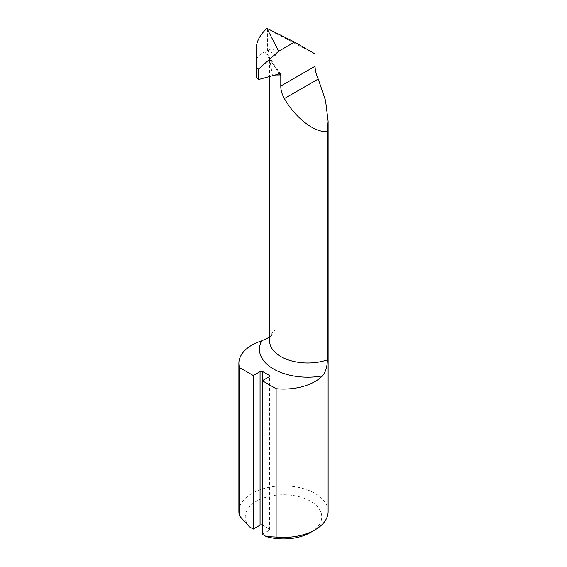 <?xml version="1.0" encoding="UTF-8"?>
<svg xmlns="http://www.w3.org/2000/svg" width="567" height="567" viewBox="0 0 567 567"><rect width="100%" height="100%" fill="white"/><g stroke="black" fill="none" stroke-linecap="round" stroke-linejoin="round"><path stroke-width="0.43" stroke-dasharray="2.83 2.13" d="M278.659 74.149L278.369 73.582L279.099 73.271L280.268 73.83M275.023 55.764L276.122 54.269L273.889 55.559L275.023 55.764L275.023 329.675A38.131 22.014 0 0 0 269.63 340.965C269.559 339.109 270.587 336.996 272.72 334.629L275.023 329.675M266.944 28.35L276.122 33.651L276.122 54.269M276.122 33.651L315.054 53.929M328.123 511.64A44.623 25.763 0 0 0 283.5 485.876A44.623 25.763 0 0 0 238.877 511.64M269.63 337.159L272.72 334.629M249.36 526.807A38.251 22.085 180 0 1 262.741 498.301A38.251 22.085 180 0 1 313.253 502.964A38.251 22.085 180 0 1 310.546 532.463M262.315 534.284L269.077 530.379A1.914 1.106 0 0 0 269.637 529.599A1.914 1.106 0 0 0 269.077 528.82L262.762 525.177A1.914 1.106 0 0 0 262.315 524.978M273.889 55.559L273.889 49.315C272.692 48.443 271.104 48.67 269.127 49.981L267.546 50.895A38.251 22.085 0 0 0 265.767 51.994L264.874 51.958C259.282 54.191 256.433 57.579 256.341 62.122L256.341 77.388M272.514 75.794L269.637 58.869L268.886 56.558L265.767 51.994M256.341 48.004L256.341 62.122M278.369 73.582A40.682 23.488 0 0 0 278.992 73.951M269.637 58.869A38.131 22.014 180 0 1 273.889 49.315M269.127 49.981A40.682 23.488 0 0 0 267.376 54.489M267.546 28.697L267.546 50.895M262.762 380.471L262.762 525.177M269.077 528.82L269.077 530.379M264.874 51.958L279.099 73.271M279.446 73.76L269.637 59.06M269.63 60.364L269.63 76.566M269.637 529.599L269.637 376.049M280.708 74.27L268.886 56.558"/><path stroke-width="0.85" d="M280.708 74.27L280.552 74.093A2.551 1.474 -60 0 0 280.268 73.83A2.551 1.474 -60 0 0 278.992 73.951L258.467 79.557L258.467 69.146L256.341 67.53L256.341 77.388L258.467 79.557M256.341 67.53L256.341 48.004C256.49 41.384 260.012 34.842 266.915 28.364A38.251 22.085 0 0 1 266.944 28.35L294.528 42.078L315.054 53.929L315.054 66.268C315.139 70.301 316.202 74.553 318.25 79.026L325.543 100.536L328.123 121.253L327.308 131.416L327.308 359.868C327.308 366.686 325.685 372.023 322.446 375.878A48.33 27.903 180 0 1 273.585 369.025A48.33 27.903 180 0 1 261.713 340.817A44.623 25.763 0 0 0 238.877 363.298A44.623 25.763 0 0 0 239.494 367.558L239.494 515.899L249.36 526.807L253.3 529.075L260.062 525.177L260.062 371.626L253.3 375.531L239.494 367.558M276.122 537.048A44.623 25.763 0 0 0 315.054 529.854L310.546 532.463A38.251 22.085 180 0 1 266.249 536.552L276.122 537.048L276.122 388.707A44.623 25.763 0 0 0 322.446 375.878M315.054 529.854A44.623 25.763 0 0 0 328.123 511.64L328.123 121.253M238.877 363.298L238.877 511.64A44.623 25.763 0 0 0 239.494 515.899M261.713 340.817L269.63 337.159M260.062 371.626A1.914 1.106 180 0 1 262.762 371.626L262.762 380.471M269.077 375.269A1.914 1.106 180 0 1 269.637 376.049A1.914 1.106 180 0 1 269.077 376.828L269.077 375.269L262.762 371.626M276.122 388.707L262.315 380.733L269.077 376.828M266.249 536.552L262.315 534.284L262.315 380.733M262.315 524.978A1.914 1.106 0 0 0 260.062 525.177M327.308 131.416C315.117 133.167 295.513 118.17 284.379 98.58C281.969 94.299 280.771 90.118 280.793 86.042L280.793 75.886L272.514 75.794M294.528 42.078L278.659 51.243L266.915 28.364M253.3 375.531L253.3 529.075M258.467 69.146L278.659 51.243M280.552 74.093L280.814 75.808L279.446 73.76M269.63 76.566L269.63 340.965A38.131 22.014 0 0 0 288.936 360.109A38.131 22.014 0 0 0 327.308 359.868M318.25 79.026L284.379 98.58M280.793 86.042L315.054 66.268"/></g></svg>
